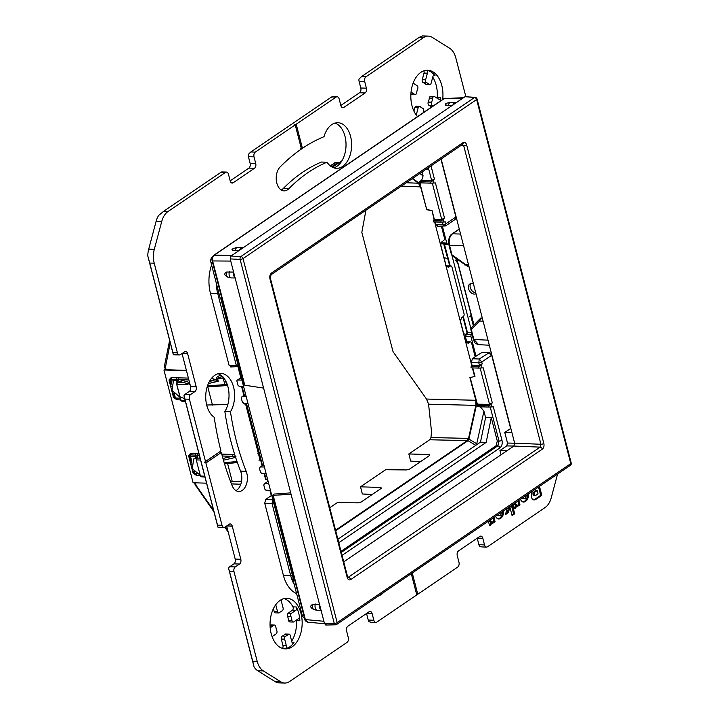 <?xml version="1.0" encoding="UTF-8"?>
<svg xmlns="http://www.w3.org/2000/svg" width="719" height="719" viewBox="0 0 719 719"><rect width="100%" height="100%" fill="white"/><g stroke="black" fill="none" stroke-linecap="round" stroke-linejoin="round"><path stroke-width="1.08" d="M348.077 577.725L348.58 577.546A2.175 1.528 -124.2 0 1 350.746 579.586C349.137 580.404 347.942 579.658 347.169 577.348A2.175 0.701 165.5 0 0 347.592 576.755L270.38 278.19L271.018 274.811A2.175 1.528 -124.2 0 0 271.476 273.067C269.984 274.361 269.481 276.267 269.949 278.783A2.175 0.701 -14.5 0 0 270.38 278.19M347.897 577.51L540.167 447.128L540.931 444.27A2.175 0.701 165.5 0 0 543.852 443.452C544.328 445.969 543.816 447.883 542.333 449.168A2.175 1.528 55.8 0 0 540.167 447.128L513.887 446.05L507.102 450.669L499.957 450.534L506.742 445.906L507.506 443.048L504.774 432.47L510.832 428.416M271.018 274.811L462.605 144.393A2.175 1.528 55.8 0 0 463.063 142.65C464.672 141.832 465.867 142.578 466.64 144.896A2.175 0.701 -14.5 0 1 463.71 145.714L460.672 145.714M336.07 624.604A2.175 1.528 -124.2 0 0 336.717 624.416A2.175 1.528 -124.2 0 0 337.175 622.663A2.175 0.701 165.5 0 1 334.272 623.49L240.119 259.424A2.175 0.701 -14.5 0 0 243.022 258.597L337.175 622.663L570.787 463.638L476.634 99.573A2.175 0.701 -14.5 0 0 477.056 98.979A2.175 2.175 0 0 0 475.151 97.362A2.175 1.402 95.2 0 0 474.495 97.532A2.175 1.528 55.8 0 1 476.634 99.573L243.022 258.597A2.175 1.528 -124.2 0 0 240.883 256.566A2.175 1.294 93 0 0 240.119 259.424L230.188 258.903L230.943 256.045L239.688 250.095A4.341 2.75 -88.3 0 1 242.276 247.588A4.341 2.75 -88.3 0 1 243.067 247.794L239.688 250.095M243.067 247.794L452.952 104.92A4.341 2.75 -88.3 0 1 455.54 102.413A4.341 2.75 -88.3 0 1 456.331 102.619L452.952 104.92M456.331 102.619L465.067 96.67L475.151 97.362M570.329 465.382A2.175 2.175 0 0 0 571.21 463.045A2.175 0.701 165.5 0 1 570.787 463.638A2.175 1.528 55.8 0 1 570.329 465.382L336.717 624.416A2.175 2.175 0 0 1 335.557 624.784A2.175 1.348 88.4 0 1 334.272 623.49L324.548 623.768L321.025 610.143A4.341 2.75 -88.3 0 1 319.658 604.877L235.068 277.795A4.341 2.75 -88.3 0 1 233.711 272.528L230.188 258.903M244.505 384.494L244.766 385.222L263.594 388.08M233.837 272.052L226.728 272.025C223.771 273.606 224.22 275.368 228.085 277.291L231.051 277.92A4.341 2.75 -88.3 0 1 229.433 271.674M235.365 277.983L231.051 277.92M323.901 621.279L305.377 619.589A1.447 0.467 -14.5 0 1 304.865 619.374C304.775 620.452 305.719 621.387 307.678 622.178L305.377 619.589L273.04 494.816L273.238 495.31L291.051 494.277M319.784 604.4L312.675 604.373C309.718 605.964 310.177 607.717 314.041 609.64L316.998 610.269A4.341 2.75 -88.3 0 1 315.38 604.023M321.321 610.332L316.998 610.269M324.548 623.768L326.336 624.883M273.04 494.816L274.164 494.043L290.692 492.875M319.658 604.877L321.025 610.143M233.711 272.528L235.068 277.795M244.235 384.917L212.114 260.727C211.656 258.418 212.186 256.629 213.714 255.362L443.848 98.701A1.447 1.016 55.8 0 1 444.279 98.575L463.575 97.685M445.726 105.334L445.196 104.03L447.155 103.087A4.341 3.074 -115.7 0 0 445.726 105.334L448.288 105.513A4.341 2.75 -88.3 0 1 451.065 102.278L447.155 103.087M452.826 105.396L448.288 105.513M232.462 250.509L231.931 249.205L233.891 248.262A4.341 3.074 -115.7 0 0 232.462 250.509L235.023 250.697A4.341 2.75 -88.3 0 1 237.8 247.453L233.891 248.262M239.562 250.58L235.023 250.697M244.766 385.222L212.626 260.943C212.123 258.436 212.635 256.53 214.154 255.227L444.279 98.575L463.072 98.036M221.075 299.437L220.203 298.214L210.919 262.309A4.062 2.579 -88.3 0 1 212.348 256.962L212.456 256.89M460.564 234.043L452.557 233.801A1.447 1.016 -124.2 0 0 452.089 233.936L458.623 229.487A1.447 1.016 55.8 0 1 459.082 229.361L459.351 229.37M482.215 317.771L481.056 318.553A1.447 0.458 -131.9 0 1 480.966 317.933L479.438 319.407A1.447 1.034 -135.8 0 0 479.33 319.506L471.305 327.747A1.447 1.034 -135.8 0 1 471.421 327.657L479.231 319.622M220.203 298.214L220.769 298.241L293.46 579.343L292.912 579.325L292.984 577.465M304.425 617.666A4.062 2.579 -88.3 0 1 302.196 615.23L292.912 579.325M264.403 466.973L260.206 466.937L259.442 468.249L260.467 472.23L261.941 473.614L266.174 473.83M260.206 466.937L263.846 464.807M246.222 396.654L242.024 396.618L241.251 397.931L242.285 401.912L243.75 403.296L247.992 403.512M251.299 416.31L252.171 419.68M260.224 450.804L261.096 454.174M241.944 380.126L237.728 380.045A1.447 1.016 -124.2 0 0 236.964 381.34L237.962 385.195L239.427 386.552L243.642 386.687M268.753 483.806L264.538 483.671L263.765 484.966L264.763 488.821A1.447 1.016 -124.2 0 0 266.21 490.187L270.452 490.358M242.024 396.618L245.655 394.488M264.538 483.671L268.097 481.254M459.082 229.361L452.557 233.801C449.573 236.29 448.557 240.101 449.492 245.242A1.447 0.467 165.5 0 1 448.962 245.026L451.442 254.616L452.368 255.982L467.548 266.372M504.774 432.47L511.919 432.604L441.16 158.998M463.566 245.655L449.492 245.242L451.972 254.832L469.103 267.055M468.941 266.443L467.557 266.381L469.049 266.857M482.431 318.598L481.056 318.553L479.492 321.087A1.447 1.034 -135.8 0 1 479.33 319.506L480.966 317.933A1.447 0.458 -131.9 0 1 481.011 317.906M488.012 340.177L473.866 339.467L478.638 344.671L489.315 345.21M501.053 454.785L499.957 450.534M511.919 432.604L514.651 443.192L507.506 443.048M343.745 561.872L507.102 450.669M506.742 445.906L513.887 446.05L514.651 443.192L540.931 444.27L463.71 145.714L461.922 144.591M429.504 455.531L429.252 454.552L408.823 453.95L410.675 461.095L420.606 461.589M381.187 488.426L380.935 487.437L360.516 486.835L362.358 493.98L372.289 494.483M272.825 499.534L272.043 503.57L264.727 503.192L265.742 499.381L271.288 495.607L269.913 490.34M264.727 503.192L283.34 575.173A32.589 20.635 -88.3 0 0 296.596 593.606M475.124 356.624L482.359 352.229L489.396 352.58L479.267 359.006L478.8 362.789L479.465 365.378L472.068 365.279L471.358 362.529L472.374 358.718L475.178 356.813L471.664 343.251A2.175 1.375 91.7 0 0 470.46 341.947A2.175 1.375 91.7 0 0 469.875 342.127L468.276 343.215L465.957 342.451L460.385 320.899L461.67 317.672L463.27 316.585A2.175 1.375 91.7 0 0 464.034 313.727L452.008 267.225A2.175 1.375 91.7 0 0 450.795 265.922A2.175 1.375 91.7 0 0 450.22 266.102L448.62 267.189L446.292 266.434L440.72 244.873L442.014 241.656L443.614 240.559A2.175 1.375 91.7 0 0 444.369 237.701L441.421 226.287M218.944 293.325A2.175 0.701 165.5 0 1 217.713 293.46L210.424 293.235A32.589 20.635 -88.3 0 1 211.611 264.969M210.424 293.235L229.046 365.207L236.281 365.279L238.151 366.771M231.428 366.708L229.046 365.207M166.098 369.701L165.46 367.229A2.175 0.701 -14.5 0 1 164.651 366.906L165.289 369.377A2.175 0.701 165.5 0 0 166.098 369.701L186.41 370.411M239.382 372.271L239.921 372.289L239.382 372.28M271.117 494.978L271.656 495.005M331.576 166.79L338.164 162.305L335.908 162.287A1.447 0.926 -89.4 0 1 336.285 162.17L330.147 165.765M339.35 163.06L338.532 162.188L336.285 162.17M440.963 222.144L433.737 221.919A0.728 0.458 91.7 0 1 433.413 220.679L440.81 220.904L441.133 222.144L445.501 221.919L445.969 223.735L444.881 226.045L443.057 224.598L442.41 222.108M444.063 222.063L443.389 219.466L444.459 217.893L441.718 219.439L434.33 219.34L432.074 210.622L426.691 209.454L420.148 184.136L412.562 178.465M422.08 171.976L423.096 175.903L421.667 180.325L419.42 181.583L430.735 181.925L431.049 183.174L435.426 182.941L444.459 217.893M433.979 183.084L433.314 180.487L434.384 178.923L431.643 180.469L421.667 180.325M491.886 406.972L491.212 404.375L488.632 405.813L488.956 407.062L493.324 406.828L501.97 440.28C502.626 443.587 501.952 446.131 499.939 447.901A2.175 1.528 -124.2 0 0 497.773 445.861L341.291 552.39M434.644 221.955L471.808 365.665L471.161 366.618L478.557 366.843L478.872 368.092L483.249 367.858L492.281 402.811L491.212 404.375M481.802 368.002L481.137 365.405L482.206 363.841L479.465 365.378M335.692 530.748L467.709 440.882L469.013 438.671L476.958 402.73L478.18 404.195L489.54 404.357L492.281 402.811M476.958 402.73L470.154 377.511M365.953 210.191L361.837 232.363L393.032 351.672L426.511 399.054L475.78 400.267L469.902 377.556L474.962 376.459L472.751 367.903M438.069 226.045L435.678 224.553L435.004 221.964M420.849 182.869L420.148 184.136M425.612 169.576L427.113 169.594L426.879 168.713M341.013 551.32L496.038 445.789L497.305 441.026L491.275 417.721L486.143 442.41L338.784 542.719M480.328 406.801L483.941 411.178L485.595 417.559L491.275 417.721M472.374 358.718L479.267 359.006L481.73 362.008A2.175 0.674 166.2 0 1 478.8 362.789M474.657 376.675L472.383 367.894M433.413 220.679L434.069 219.726L432.074 210.622M426.403 169.037L427.113 169.594M501.97 440.28A2.175 0.701 165.5 0 1 499.049 441.098L497.773 445.861L496.038 445.789M478.557 366.843L481.137 365.405M419.42 181.583L418.979 182.806L431.049 183.174M430.735 181.925L433.314 180.487M440.81 220.904L443.389 219.466M478.18 404.195L476.616 405.453L477.641 406.72L488.785 407.053M488.83 407.062L477.641 406.72M483.941 411.178L476.742 443.749L475.816 445.322L337.885 539.214M467.709 440.882L335.647 530.577M475.78 400.267L475.852 405.372L468.554 438.392L467.242 440.603L335.566 530.245M476.679 402.73L468.734 438.662A3.622 2.292 91.7 0 1 467.431 440.873M426.691 209.454L420.597 186.895L401.346 186.095M412.275 178.654L418.404 183.237L420.597 186.895M426.475 209.606L431.768 210.829M186.473 370.671L163.941 369.988L165.217 369.108M163.941 369.988L193.105 482.755L206.56 483.168M408.823 453.95L429.656 439.767L430.96 437.556L431.544 431.831L428.578 404.213L426.511 399.054M332.618 520.331L332.987 521.23L332.618 520.331M329.751 507.776L337.355 502.599L358.332 502.833L361.253 501.997L381.304 488.345L380.935 487.437L381.304 488.345M360.516 486.835L385.672 469.714L406.639 469.938L409.569 469.103L429.62 455.451L429.252 454.552L429.62 455.451M456.34 217.704L455.064 219.475L455.918 216.985L445.978 223.744A2.175 0.728 164.8 0 1 443.057 224.598M471.161 366.618A0.728 0.458 91.7 0 0 471.484 367.867L478.71 368.083M412.697 178.366L420.435 184.145M419.869 173.486L423.096 175.903M485.595 417.559L480.472 442.149L475.816 445.322L467.952 440.666M480.472 442.149L486.143 442.41M265.742 499.381L272.905 499.858M273.786 503.255A2.175 0.674 166.2 0 1 272.034 503.516M482.206 363.841L481.739 362.017L491.67 355.24A2.175 0.728 -15.2 0 0 491.868 355.078A2.175 0.701 -14.5 0 1 491.67 355.258L488.354 352.813L481.559 352.463M216.23 282.846A32.589 20.635 91.7 0 0 217.713 293.46L236.281 365.279A2.175 0.701 165.5 0 0 238.034 365.009A2.175 0.728 164.8 0 1 236.299 365.333M455.909 216.967L455.918 216.985A2.175 0.674 -13.8 0 0 456.116 216.832A2.175 0.701 -14.5 0 1 455.909 216.967L440.954 159.133M445.897 265.796L450.22 266.102M446.265 265.733A2.175 1.375 91.7 0 0 446.113 265.733L448.449 265.85A2.175 1.375 91.7 0 0 447.865 266.03A5.797 1.869 -14.5 0 1 448.288 266.452A2.175 2.049 -23.7 0 1 446.157 265.886M465.561 341.813L469.875 342.127M465.921 341.75A2.175 1.375 91.7 0 0 465.777 341.759L468.105 341.876A2.175 1.375 91.7 0 0 467.521 342.055A5.797 1.869 165.5 0 1 467.952 342.478L468.276 343.215M222.953 458.47L232.336 456.313A1.447 0.917 91.7 0 0 232.776 454.462L234.78 454.785M191.344 464.726L188.998 455.648A1.447 0.467 -14.5 0 0 188.549 455.558L190.598 453.329A2.687 1.887 55.8 0 1 190.966 453.303L198.866 453.428M194.516 471.844L194.984 473.668A1.447 0.917 91.7 0 0 195.793 474.531A1.447 0.917 91.7 0 0 195.838 474.531A1.447 0.818 -76.6 0 1 196.287 475.349L193.052 472.967L188.549 455.558M231.455 483.923L240.811 484.211M209.427 381.456L212.779 380.684A1.447 0.917 91.7 0 0 213.21 378.832L216.868 379.965L216.653 379.129C216.275 377.313 217.632 376.082 220.733 375.417L221.695 375.381M171.122 386.534L169.441 380.027A1.447 0.467 -14.5 0 0 168.992 379.929L171.041 377.709A2.687 1.887 55.8 0 1 171.41 377.682L188.387 378.077M174.295 393.661L175.427 398.038A1.447 0.917 91.7 0 0 176.236 398.91A1.447 0.917 91.7 0 0 176.272 398.91A1.447 0.818 -76.6 0 1 176.73 399.728L173.495 397.337L168.992 379.929M257.959 451.874L258.633 451.874A2.175 1.375 91.7 0 0 259.137 452.844M222.27 455.999L235.949 456.466M190.966 453.303A1.447 0.917 91.7 0 1 190.751 454.893A1.447 0.917 91.7 0 0 190.544 456.484A1.447 0.467 165.5 0 1 190.095 456.394L188.998 455.648L190.571 454.911A1.339 0.944 55.8 0 1 190.751 454.893L197.446 455.244L197.725 456.107A1.447 1.303 -166.3 0 0 196.736 457.032L196.206 459.72L197.24 458.066L200.089 458.156M195.757 453.446A1.447 0.917 91.7 0 1 195.541 455.037A1.447 0.917 91.7 0 0 195.325 456.637L196.745 457.635M196.781 473.722L194.984 473.668A1.447 0.467 165.5 0 1 194.534 473.569L193.501 473.057A1.447 0.467 -14.5 0 0 193.052 472.967M195.631 474.504A1.447 1.321 -63.7 0 1 194.534 473.569L193.923 471.197M200.421 476.005L201.185 476.778M200.385 475.933L196.215 459.801M202.102 476.85L200.376 475.906L202.102 476.85M209.93 380.594L218.243 381.268L208.393 383.542M171.41 377.682A1.447 0.917 91.7 0 1 171.194 379.273A1.447 0.917 91.7 0 0 170.978 380.863A1.447 0.467 165.5 0 1 170.538 380.764L169.441 380.027L171.014 379.281A1.339 0.944 55.8 0 1 171.194 379.273L177.89 379.623L178.168 380.477A1.447 1.303 -166.3 0 0 177.171 381.403L176.649 384.099L177.683 382.445L184.037 382.634M176.685 384.252L181.089 400.393L176.649 384.099M180.828 400.312L176.658 384.207L178.168 380.477M180.271 398.191L175.427 398.038A1.447 0.467 165.5 0 1 174.978 397.949L173.944 397.436A1.447 0.467 -14.5 0 0 173.495 397.337M176.074 398.883A1.447 1.321 -63.7 0 1 174.978 397.949L173.701 393.005M180.864 400.384L181.628 401.148M185.187 400.546L181.098 400.42L182.123 401.292L181.089 400.393M216.392 380.836A1.447 0.476 125.7 0 0 216.868 379.965L218.243 381.268L217.668 379.03C217.524 378.122 219.115 377.331 222.45 376.666A2.175 1.456 83 0 1 222.279 376.702L222.899 376.684M220.733 375.417A2.175 1.456 83 0 0 222.279 376.702L222.189 376.711M175.481 398.668L173.944 397.436L172.227 390.803M171.401 384.117L170.538 380.764A1.447 1.285 124 0 1 171.014 379.281A1.447 0.989 78.5 0 0 171.041 377.709M195.038 474.288L193.501 473.057L192.449 468.995M191.622 462.299L190.095 456.394A1.447 1.285 124 0 1 190.571 454.911A1.447 0.989 78.5 0 0 190.598 453.329M196.215 459.153L196.485 459.908L197.725 456.107M537.183 490.556L534.828 492.164A1.789 1.132 91.7 0 0 534.127 494.16A1.789 1.132 91.7 0 0 535.197 495.598A1.789 1.132 91.7 0 0 535.673 495.454L538.037 493.845L537.183 490.556L536.068 490.529L533.705 492.129L534.828 492.164M522.875 497.683A2.759 1.744 91.7 0 0 524.205 498.743A2.759 1.744 91.7 0 0 526.02 495.544M497.988 514.624A2.759 1.744 91.7 0 0 499.328 515.712A2.759 1.744 91.7 0 0 501.143 512.476M477.227 538.172L478.917 544.732L484.525 544.903A3.622 2.292 91.7 0 0 486.538 547.078A3.622 2.292 91.7 0 0 487.509 546.773L545.011 507.632A18.101 11.468 91.7 0 0 551.275 497.656L557.558 474.073M484.525 544.903L482.809 538.27A3.622 2.292 91.7 0 0 480.786 536.104A3.622 2.292 91.7 0 0 479.825 536.401L458.533 550.898A3.622 2.292 91.7 0 0 457.266 555.661L458.983 562.294A3.622 2.292 91.7 0 1 457.706 567.057L417.766 594.254L412.266 572.98M378.643 595.871A22.81 14.443 91.7 0 0 383.604 592.492M411.277 573.654L416.777 594.919L376.828 622.115A3.622 2.292 91.7 0 1 375.866 622.42A3.622 2.292 91.7 0 1 373.844 620.245L372.127 613.613A3.622 2.292 91.7 0 0 370.114 611.447A3.622 2.292 91.7 0 0 369.144 611.743L347.861 626.231A3.622 2.292 91.7 0 0 346.594 631.003L348.302 637.636A3.622 2.292 91.7 0 1 347.034 642.4L289.532 681.54A18.101 11.468 91.7 0 1 284.697 683.05A18.101 11.468 91.7 0 1 280.752 681.801L263.334 670.908L257.735 670.737A18.101 11.468 -88.3 0 1 254.113 667.052L252.702 661.165L257.177 661.3A18.101 11.468 91.7 0 0 263.334 670.908M257.177 661.3L234.008 571.695L229.523 571.56L228.57 568.289A3.622 2.292 -88.3 0 1 229.676 566.761L233.936 563.858L239.535 564.029L235.275 566.932A3.622 2.292 91.7 0 0 234.008 571.695M239.535 564.029A3.622 2.292 91.7 0 0 240.802 559.265L232.228 526.101A3.622 2.292 91.7 0 0 230.206 523.926A3.622 2.292 91.7 0 0 229.244 524.232L224.984 527.126A3.622 2.292 91.7 0 1 224.013 527.431L218.414 527.261A3.622 2.292 -88.3 0 1 217.938 527.162L217.515 525.122L222 525.256A3.622 2.292 91.7 0 0 224.013 527.431M222 525.256L205.895 463L221.326 452.503A230.269 145.849 91.7 0 0 232.12 485.604A13.032 8.26 91.7 0 0 238.762 491.499A13.032 8.26 91.7 0 0 246.266 484.777A13.032 8.26 91.7 0 0 246.195 471.34L240.595 471.17A13.032 8.26 -88.3 0 1 235.985 490.637M218.055 373.763A22.81 14.443 -88.3 0 1 228.489 389.231A22.81 14.443 -88.3 0 1 224.867 411.574L230.466 411.744A204.196 129.33 91.7 0 0 246.195 471.34M230.466 411.744A22.81 14.443 91.7 0 0 233.639 387.307A22.81 14.443 91.7 0 0 220.868 373.413A22.81 14.443 91.7 0 0 206.119 391.513A22.81 14.443 91.7 0 0 214.208 417.254A230.269 145.849 91.7 0 0 220.931 450.966L205.499 461.472L189.403 399.216L184.918 399.081L183.965 395.818A3.622 2.292 -88.3 0 1 185.071 394.282L189.331 391.388L194.93 391.558L190.67 394.452A3.622 2.292 91.7 0 0 189.403 399.216M194.93 391.558A3.622 2.292 91.7 0 0 196.197 386.786L187.623 353.622A3.622 2.292 91.7 0 0 185.601 351.447A3.622 2.292 91.7 0 0 184.639 351.753L180.379 354.647A3.622 2.292 91.7 0 1 179.408 354.952L173.809 354.782A3.622 2.292 -88.3 0 1 173.333 354.683L172.911 352.643L177.395 352.777A3.622 2.292 91.7 0 0 179.408 354.952M177.395 352.777L154.217 263.172L149.741 263.037L147.79 255.928A18.101 11.468 -88.3 0 1 148.707 249.16L156.113 221.353A18.101 11.468 -88.3 0 1 158.557 215.538L163.51 211.404L167.985 211.539A18.101 11.468 91.7 0 0 161.721 221.515L154.306 249.331A18.101 11.468 91.7 0 0 154.217 263.172M167.985 211.539L225.487 172.398L221.003 172.263L221.928 172.398L221.003 172.263L163.51 211.404M231.257 182.707L233.172 182.77A3.622 2.292 91.7 0 1 232.201 183.066A3.622 2.292 91.7 0 1 230.188 180.9L228.471 174.268A3.622 2.292 91.7 0 0 226.449 172.093A3.622 2.292 91.7 0 0 225.487 172.398M233.172 182.77L254.454 168.282A3.622 2.292 91.7 0 0 255.73 163.51L254.014 156.877L248.415 156.706A3.622 2.292 -88.3 0 1 248.325 154.432L250.805 151.979L255.281 152.113A3.622 2.292 91.7 0 0 254.014 156.877M255.281 152.113L295.23 124.917L301.45 148.968A230.269 145.849 91.7 0 0 280.14 166.943A13.032 8.26 91.7 0 0 276.464 181.449A13.032 8.26 91.7 0 0 284.068 190.877A13.032 8.26 91.7 0 0 288.786 188.746L283.187 188.585A13.032 8.26 -88.3 0 1 281.291 190.014M283.187 188.585A204.196 129.33 -88.3 0 1 321.429 162.054L327.037 162.224A204.196 129.33 91.7 0 0 288.786 188.746M327.037 162.224A22.81 14.443 91.7 0 0 336.492 168.327A22.81 14.443 91.7 0 0 351.618 145.966A22.81 14.443 91.7 0 0 337.876 122.724A22.81 14.443 91.7 0 0 324.008 136.727A230.269 145.849 91.7 0 0 302.429 148.303L296.21 124.252L336.159 97.056L331.684 96.921L332.609 97.056L331.684 96.921L250.805 151.979M341.929 107.374L343.853 107.428A3.622 2.292 91.7 0 1 342.882 107.733A3.622 2.292 91.7 0 1 340.86 105.558L339.143 98.925A3.622 2.292 91.7 0 0 337.13 96.759A3.622 2.292 91.7 0 0 336.159 97.056M343.853 107.428L365.135 92.94A3.622 2.292 91.7 0 0 366.402 88.176L364.686 81.544L359.087 81.373A3.622 2.292 -88.3 0 1 358.997 79.09L361.477 76.636L365.962 76.771A3.622 2.292 91.7 0 0 364.686 81.544M365.962 76.771L423.455 37.631L418.979 37.496L422.368 35.95A18.101 11.468 -88.3 0 1 422.691 35.95L428.299 36.121A18.101 11.468 91.7 0 0 423.455 37.631M465.804 96.508L455.81 57.871A18.101 11.468 91.7 0 0 449.663 48.272L432.236 37.37A18.101 11.468 91.7 0 0 428.299 36.121M267.1 479.456L267.639 481.559M476.032 356.238L470.963 336.663A1.447 0.917 91.7 0 1 471.475 334.757A1.447 0.917 91.7 0 0 471.97 333.984M470.864 328.52L452.026 255.667M448.728 243.894A1.447 0.917 91.7 0 0 448.359 243.759A1.447 0.917 91.7 0 0 447.973 243.876A1.447 0.917 91.7 0 1 447.586 243.993A1.447 0.917 91.7 0 1 446.778 243.13L442.419 226.287M238.016 366.987L240.802 377.772M259.856 459.18L245.628 404.168M442.679 99.501A25.345 16.052 91.7 0 0 442.868 97.389A25.345 16.052 91.7 0 0 441.79 85.426A25.345 16.052 91.7 0 0 437.278 75.783A25.345 16.052 91.7 0 0 428.506 70.291A25.345 16.052 91.7 0 0 427.661 70.237A25.345 16.052 91.7 0 0 414.638 79.728A25.345 16.052 91.7 0 0 410.909 93.74A25.345 16.052 91.7 0 0 411.987 105.711A25.345 16.052 91.7 0 0 416.49 115.346A25.345 16.052 91.7 0 0 417.559 116.604M525.769 501.197L524.061 501.556L525.769 501.197A7.01 4.44 91.7 0 0 528.528 493.845M520.421 499.354A8.7 5.509 91.7 0 0 521.823 501.278A5.869 3.712 91.7 0 0 523.612 502.078A5.869 3.712 91.7 0 0 525.185 501.592M495.535 516.296A8.7 5.509 91.7 0 0 496.946 518.219A5.869 3.712 91.7 0 0 498.734 519.019A5.869 3.712 91.7 0 0 500.298 518.534L499.184 518.498L500.298 518.534M500.882 518.129A7.01 4.44 91.7 0 0 503.642 510.778M493.009 518.013L493.953 521.661L495.076 521.697L492.551 523.423L491.985 521.248A4.53 2.867 91.7 0 1 489.549 525.616L488.596 521.94A5.833 3.694 91.7 0 0 490.151 521.041A2.921 1.851 91.7 0 0 490.933 519.424M495.076 521.697L493.953 517.374M507.03 508.477L505.484 514.606L508.522 512.548L509.807 506.796L512.09 515.604L514.696 513.824L512.377 504.837M530.55 492.461A4.449 2.822 91.7 0 0 531.692 492.892A4.449 2.822 91.7 0 0 532.123 492.848A4.296 2.723 91.7 0 0 531.611 497.377L531.683 497.656A3.802 2.409 91.7 0 0 533.615 499.921A7.567 4.79 91.7 0 0 533.983 499.957A7.567 4.79 91.7 0 0 536.006 499.319L541.802 495.373L539.475 486.386M302.115 620.821A25.345 16.052 91.7 0 0 301 613.469A25.345 16.052 91.7 0 0 298.547 607.034A25.345 16.052 91.7 0 0 286.872 598.28A25.345 16.052 91.7 0 0 284.796 598.424A25.345 16.052 91.7 0 0 275.952 604.445A25.345 16.052 91.7 0 0 270.092 626.402A25.345 16.052 91.7 0 0 271.207 633.754A25.345 16.052 91.7 0 0 273.66 640.189A25.345 16.052 91.7 0 0 285.335 648.942A25.345 16.052 91.7 0 0 287.42 648.79A25.345 16.052 91.7 0 0 296.264 642.768A25.345 16.052 91.7 0 0 302.115 620.821M517.878 501.089L518.821 504.738L519.945 504.774L517.419 506.491L516.853 504.325A4.53 2.867 91.7 0 1 514.418 508.693L513.465 505.017A5.833 3.694 91.7 0 0 515.02 504.109A2.921 1.851 91.7 0 0 515.802 502.5M519.945 504.774L518.821 500.442M535.197 495.598L534.073 495.562A1.789 1.132 -88.3 0 1 533.013 494.124A1.789 1.132 -88.3 0 1 533.705 492.129M538.531 487.033L540.679 495.346L534.882 499.292A7.567 4.79 -88.3 0 1 533.435 499.885M527.431 494.591A7.01 4.44 -88.3 0 1 524.645 501.161M524.061 501.556A5.869 3.712 -88.3 0 1 523.055 501.997M524.205 498.743L523.081 498.707A2.759 1.744 -88.3 0 1 522.111 498.204M502.545 511.524A7.01 4.44 -88.3 0 1 499.768 518.102M499.184 518.498A5.869 3.712 -88.3 0 1 498.177 518.938M499.328 515.712L498.213 515.676A2.759 1.744 -88.3 0 1 497.224 515.146M518.821 504.738L517.24 505.816M516.853 504.325L515.73 504.289A4.53 2.867 -88.3 0 1 514.256 508.09M493.953 521.661L492.371 522.74M491.985 521.248L490.861 521.212A4.53 2.867 -88.3 0 1 489.396 525.023M511.434 505.475L513.582 513.788L511.91 514.921M508.54 507.443L507.398 512.512L505.727 513.654M540.679 495.346L541.802 495.373M531.269 492.821L532.123 492.848M513.582 513.788L514.696 513.824M508.522 512.548L507.398 512.512M359.087 81.373L360.803 88.006A3.622 2.292 -88.3 0 1 359.527 92.769L340.842 105.486M248.415 156.706L250.122 163.348A3.622 2.292 -88.3 0 1 248.855 168.111L230.17 180.828M147.79 255.928L173.333 354.683M182.042 353.523L190.598 386.615A3.622 2.292 -88.3 0 1 189.331 391.388M183.965 395.818L217.938 527.162M226.647 525.993L235.203 559.094A3.622 2.292 -88.3 0 1 233.936 563.858M228.57 568.289L254.113 667.052M257.735 670.737L275.152 681.639L280.752 681.801M279.421 682.879A18.101 11.468 -88.3 0 1 279.098 682.879A18.101 11.468 -88.3 0 1 275.152 681.639M366.546 613.514L368.245 620.075L373.844 620.245M371.265 622.277L369.189 621.773A3.622 2.292 -88.3 0 1 368.245 620.075M481.937 546.934L479.861 546.44A3.622 2.292 -88.3 0 1 478.917 544.732M465.481 335.081L466.433 334.605L465.481 335.081A1.447 0.917 91.7 0 0 465.364 336.492L470.963 336.663M466.739 341.795L465.364 336.492M446.778 243.13L441.098 242.663M441.178 242.959A1.447 0.917 91.7 0 0 441.879 243.813L442.931 243.723M284.823 634.338A13.032 8.26 -88.3 0 1 282.27 636.081L285.632 636.18A13.032 8.26 91.7 0 0 288.184 634.446L284.823 634.338A2.175 1.375 -88.3 0 1 285.614 633.987L288.975 634.086A2.175 1.375 91.7 0 1 290.188 635.389L291.878 641.923A2.175 1.375 91.7 0 0 293.082 643.226A2.175 1.375 91.7 0 0 294.026 642.696A25.345 16.052 -88.3 0 1 285.173 648.718A2.175 1.375 91.7 0 0 286.342 645.698L284.652 639.155L281.291 639.056L282.98 645.59A2.175 1.375 -88.3 0 1 282.306 648.385M270.578 625.126A2.175 1.375 -88.3 0 1 271.153 624.946L274.514 625.045A2.175 1.375 91.7 0 0 273.939 625.224L270.056 625.476M273.427 608.642L274.182 611.581L277.543 611.689A2.175 1.375 91.7 0 0 278.756 612.992A2.175 1.375 91.7 0 0 279.547 612.633A13.032 8.26 91.7 0 1 282.1 610.898A2.175 1.375 91.7 0 0 283.079 607.923L281.39 601.39A2.175 1.375 91.7 0 1 281.444 599.583M278.756 612.992L275.395 612.885A2.175 1.375 -88.3 0 1 274.182 611.581M284.068 598.576A25.345 16.052 -88.3 0 1 292.948 606.863A2.175 1.375 -88.3 0 1 292.399 610.269L288.202 613.127L291.563 613.226L295.761 610.377A2.175 1.375 91.7 0 0 296.309 606.962A25.345 16.052 -88.3 0 1 298.762 613.397A25.345 16.052 -88.3 0 1 299.877 620.749A2.175 1.375 91.7 0 0 298.565 618.816A2.175 1.375 91.7 0 0 297.99 618.996L293.792 621.854A2.175 1.375 91.7 0 1 293.217 622.034A2.175 1.375 91.7 0 1 291.932 620.389A13.032 8.26 91.7 0 0 290.907 616.408L287.546 616.309A2.175 1.375 -88.3 0 1 288.202 613.127M287.546 616.309A13.032 8.26 -88.3 0 1 288.571 620.281L291.932 620.389M293.217 622.034L289.856 621.935A2.175 1.375 -88.3 0 1 288.571 620.281M296.435 620.057A2.175 1.375 -88.3 0 1 296.516 620.65A25.345 16.052 -88.3 0 1 291.671 641.141M281.291 639.056A2.175 1.375 -88.3 0 1 282.27 636.081M413.901 111.068L414.818 107.634A2.175 1.375 -88.3 0 1 416.157 106.25L419.51 106.358A2.175 1.375 91.7 0 0 418.179 107.733L416.409 114.375L415.771 114.357M410.891 94L414.737 94.405A2.175 1.375 91.7 0 0 415.205 94.557A2.175 1.375 91.7 0 0 416.616 92.832A13.032 8.26 91.7 0 1 417.694 88.788A2.175 1.375 91.7 0 0 417.074 85.642L413.11 83.17M415.205 94.557L411.843 94.459A2.175 1.375 -88.3 0 1 411.376 94.306M423.815 70.848A2.175 1.375 -88.3 0 1 424.03 73.086L427.392 73.185L425.621 79.827A2.175 1.375 91.7 0 0 426.565 82.739L423.212 82.64A2.175 1.375 -88.3 0 1 422.26 79.719L424.03 73.086M423.212 82.64A13.032 8.26 -88.3 0 1 425.738 84.222L429.099 84.33A2.175 1.375 91.7 0 0 429.782 84.635A2.175 1.375 91.7 0 0 431.112 83.26L432.883 76.618A2.175 1.375 91.7 0 1 434.213 75.243A2.175 1.375 91.7 0 1 435.04 75.72A25.345 16.052 -88.3 0 0 426.538 70.264M429.782 84.635L426.421 84.536A2.175 1.375 -88.3 0 1 425.738 84.222M432.748 77.131A25.345 16.052 -88.3 0 1 437.269 97.218A2.175 1.375 -88.3 0 1 437.071 98.152M429.324 98.063A2.175 1.375 -88.3 0 1 430.726 96.337L434.087 96.436A2.175 1.375 91.7 0 0 432.676 98.161L429.324 98.063A13.032 8.26 -88.3 0 1 428.245 102.107L431.607 102.206A2.175 1.375 91.7 0 0 432.227 105.351L428.866 105.244A2.175 1.375 -88.3 0 1 428.245 102.107M428.866 105.244L431.661 106.996M335.063 123.075A22.81 14.443 -88.3 0 1 346.019 145.795A22.81 14.443 -88.3 0 1 333.697 167.806M240.595 471.17A204.196 129.33 -88.3 0 1 224.867 411.574M417.766 594.254L416.661 594.46M149.741 263.037L172.911 352.643M184.918 399.081L217.515 525.122M229.523 571.56L252.702 661.165M205.895 463L204.582 462.2L205.499 461.472M418.979 37.496L361.477 76.636M295.23 124.917L294.601 124.549L296.21 124.252M300.821 148.599L302.429 148.303M204.582 462.2L220.931 450.966M221.326 452.503L220.014 451.703M463.324 316.549L467.503 332.717L467.233 332.106L467.503 332.717L466.047 335.252L466.433 334.605L471.475 334.757M450.22 265.904L444.369 243.903M447.586 243.993L441.879 243.813M342.001 160.679L332.367 167.239M291.563 613.226A2.175 1.375 91.7 0 0 290.907 616.408M429.099 84.33A13.032 8.26 91.7 0 0 426.565 82.739M427.392 73.185A2.175 1.375 91.7 0 0 426.448 70.264M414.737 94.405L411.043 92.095M416.193 114.941A2.175 1.375 91.7 0 0 416.409 114.375M423.257 112.721L423.671 111.166A2.175 1.375 91.7 0 0 422.727 108.254A13.032 8.26 91.7 0 1 420.193 106.664A2.175 1.375 91.7 0 0 419.51 106.358M434.087 96.436A2.175 1.375 91.7 0 1 434.555 96.589L438.716 99.186A2.175 1.375 91.7 0 0 439.192 99.339A2.175 1.375 91.7 0 0 440.63 97.326A25.345 16.052 -88.3 0 1 440.19 101.19M433.198 105.954L432.227 105.351M431.607 102.206A13.032 8.26 91.7 0 0 432.676 98.161M277.543 611.689L275.853 605.155A2.175 1.375 91.7 0 0 275.719 604.76M270.191 627.777L273.939 625.224M272.097 636.621L276.168 633.852A2.175 1.375 91.7 0 0 276.824 630.671A13.032 8.26 91.7 0 1 275.799 626.689A2.175 1.375 91.7 0 0 274.514 625.045M285.632 636.18A2.175 1.375 91.7 0 0 284.652 639.155M288.975 634.086A2.175 1.375 91.7 0 0 288.184 634.446M476.014 293.774A5.797 4.071 55.8 0 1 474.414 294.125A5.797 4.071 55.8 0 1 469.004 289.919A5.797 4.071 55.8 0 1 469.786 284.023A5.797 4.071 55.8 0 1 471.673 283.511A5.797 4.071 55.8 0 1 473.47 283.96M455.235 260.107L457.76 263.001L470.972 314.095L470.801 315.992L469.813 316.45L470.855 315.902M444.036 257.717L447.82 258.525M473.318 325.689L470.801 315.992L469.813 316.45M463.728 333.832L466.703 334.335M475.798 292.939A5.797 4.071 55.8 0 1 470.945 289.236A5.797 4.071 55.8 0 1 470.738 283.601M260.314 459.675L259.002 460.286L260.53 459.082M224.175 462.676L237.018 461.544M207.494 385.824A26.064 8.43 165.5 0 0 208.968 385.743L227.24 384.476M179.813 379.686L189.528 382.472M200.17 475.133A12.313 3.981 165.5 0 0 199.954 475.097L192.27 468.635L193.699 458.938L196.593 458.569M228.795 462.407L227.599 463.548L224.517 463.782M241.566 481.11L232.309 481.757L227.599 463.548L237.369 462.533M262.049 465.678L247.138 406.442L246.222 404.491L244.424 403.943M206.677 405.004L227.824 404.545M212.482 405.103L207.773 386.894A28.967 9.365 165.5 0 1 207.144 386.939M207.773 386.894L227.581 385.51M264.125 473.722L265.608 479.438A2.894 0.935 -14.5 0 1 266.111 479.42L267.639 479.474M232.309 481.757A28.967 9.365 165.5 0 1 230.664 481.847M184.666 398.506L179.57 396.879L171.985 390.309L173.477 380.746L175.418 380.234A12.313 3.981 165.5 0 1 176.389 380.441L190.014 384.35M269.949 278.783L347.169 577.348M350.746 579.586L542.333 449.168M543.852 443.452L466.64 144.896M463.063 142.65L271.476 273.067M465.067 96.67L474.495 97.532L240.883 256.566L230.943 256.045M212.114 260.727A1.447 0.467 -14.5 0 0 212.626 260.943L230.745 261.078M228.085 277.291A4.341 3.667 -72.1 0 1 226.728 272.025M314.041 609.64A4.341 3.667 -72.1 0 1 312.675 604.373M213.714 255.362A1.447 1.016 55.8 0 1 214.154 255.227L231.958 255.362M483.105 321.204L479.492 321.087L471.475 329.338A1.447 1.034 -135.8 0 1 471.305 327.747L470.846 329.653L473.327 339.251C474.729 341.687 473.372 343.017 478.638 344.671M471.475 329.338L471.385 329.868A1.447 0.467 165.5 0 1 470.846 329.653M471.385 329.868L473.866 339.467A1.447 0.467 165.5 0 1 473.327 339.251M263.064 464.995L263.891 464.977M245.7 394.659L244.882 394.677M452.089 233.936L452.089 233.936C449.24 235.652 448.198 239.346 448.962 245.026M464.869 265.05A1.447 0.494 126 0 1 464.851 264.457L468.473 264.628M451.972 254.832A1.447 0.467 165.5 0 1 451.442 254.616M452.35 255.389A1.447 0.494 126 0 0 452.368 255.982M237.728 380.045L241.296 377.619M303.804 615.284L302.196 615.23M212.536 262.372L210.919 262.309M165.46 367.229L170.25 342.774M227.779 530.388L225.326 526.901M213.543 510.184L196.206 485.586L195.361 482.826M330.452 166.008L335.908 162.287A3.622 2.543 -124.2 0 0 334.775 162.611M431.014 165.9L434.384 178.923M499.939 447.901L342.064 555.374M510.589 428.515A30.414 19.26 91.7 0 0 510.247 427.077L491.67 355.258M428.344 167.716L431.643 180.469M481.739 362.017A2.175 0.701 165.5 0 1 478.809 362.834L471.358 362.529M480.157 368.047L489.54 404.357M435.678 224.553L443.048 224.553A2.175 0.701 165.5 0 0 445.969 223.735M432.335 183.138L441.718 219.439M490.232 407.026L499.049 441.098L497.305 441.026M488.632 405.813L476.616 405.453M476.742 443.749L468.878 439.093M418.404 183.237L406.289 182.734M428.578 404.213L475.852 405.372M468.554 438.392L430.96 437.556M467.242 440.603L429.656 439.767M419.033 182.806L430.888 183.165M273.795 503.291A2.175 0.701 165.5 0 1 272.043 503.57L290.62 575.389A32.589 20.635 91.7 0 0 294.251 584.529M292.372 575.119A2.175 0.701 165.5 0 1 290.62 575.389L283.34 575.173M448.62 267.189L448.288 266.452M465.813 341.911A2.175 2.049 156.3 0 0 467.952 342.478M164.651 366.906L164.597 365.297A2.175 1.285 11.4 0 0 165.433 366.6M221.758 454.12L232.776 454.462M200.268 475.511L196.682 475.403A2.687 1.887 55.8 0 1 196.287 475.349M240.317 375.893L240.856 375.911M211.179 378.769L213.21 378.832M180.712 399.89L177.126 399.773A2.687 1.887 55.8 0 1 176.73 399.728M245.925 405.336L246.77 405.381M235.616 457.401L223.456 460.205M197.878 453.401A1.447 0.917 91.7 0 1 197.446 455.244L199.352 455.307M204.744 476.167L200.655 476.041M200.574 460.034L196.494 459.935M191.856 461.562L190.544 456.484L195.325 456.637L195.748 458.255M194.678 474.127L195.191 474.387A1.447 1.447 0 0 0 195.793 474.531L195.838 474.531M216.653 379.129A2.175 0.701 -14.5 0 0 217.668 379.03L223.151 378.014L224.867 384.638M258.867 453.177A2.175 1.375 -88.3 0 1 259.361 453.698M259.523 454.336L258.597 454.309M178.321 377.772A1.447 0.917 91.7 0 1 177.89 379.623L188.872 379.956M188.917 382.292L189.43 382.104M176.2 377.826A1.447 0.917 91.7 0 1 175.984 379.416A1.447 0.917 91.7 0 0 175.742 380.054M176.928 384.288L187.282 384.602M171.634 383.38L170.978 380.863L173.243 380.935M180.379 398.605A1.447 0.917 -88.3 0 1 180.217 398.191L179.894 396.951M175.121 398.506L175.634 398.757A1.447 1.447 0 0 0 176.236 398.91L176.272 398.91M225.595 380.791L226.557 384.521M222.71 376.837L223.151 378.014A3.622 1.168 165.5 0 1 223.681 377.924M246.527 404.923A2.175 1.375 91.7 0 0 246.608 405.372M176.38 398.91A1.447 0.917 -88.3 0 1 177.126 399.773M195.936 474.54A1.447 0.917 -88.3 0 1 196.682 475.403M213.983 511.874L195.092 484.615A2.175 0.701 -14.5 0 0 195.901 484.939M195.721 485.963L196.206 485.586M228.202 532.024L227.923 530.955M536.006 499.319L534.882 499.292M154.306 249.331L148.707 249.16M161.721 221.515L156.113 221.353M359.527 92.769L365.135 92.94M360.803 88.006L366.402 88.176M250.122 163.348L255.73 163.51M248.855 168.111L254.454 168.282M190.67 394.452L185.071 394.282M190.598 386.615L196.197 386.786M182.141 353.451L187.623 353.622M226.746 525.931L232.228 526.101M235.203 559.094L240.802 559.265M235.275 566.932L229.676 566.761M366.645 613.451L372.127 613.613M477.317 538.109L482.809 538.27M448.863 244.613L444.684 244.487M467.503 332.717L471.673 332.843M285.173 648.718L283.268 648.664M282.98 645.59L286.342 645.698M292.184 642.642L294.026 642.696M299.877 620.749L296.516 620.65M292.948 606.863L296.309 606.962M292.399 610.269L295.761 610.377M437.269 97.218L440.63 97.326M433.359 75.666L435.04 75.72M418.179 107.733L414.818 107.634M425.621 79.827L422.26 79.719M457.005 259.343L473.983 324.997M455.963 258.588L456.574 260.961M176.919 382.472L176.389 380.441L177.988 379.713M176.865 379.461L175.418 380.234M246.222 404.491L245.943 403.404M243.858 395.369L241.602 386.624M266.111 479.42L264.646 473.749M262.48 465.382L246.464 403.431M244.298 395.064L242.114 386.633M304.865 619.374L272.744 495.175M307.678 622.178L324.53 623.715M335.557 624.784L325.806 625.063M571.21 463.045L477.056 98.979M443.848 98.701L445.331 98.206M455.54 102.413L451.065 102.278M242.276 247.588L237.8 247.453M347.987 577.725L347.592 576.755M241.251 377.457L237.27 380.171M437.323 226.287L445.6 225.91L455.064 219.475M471.439 367.867L478.755 368.092M433.701 221.919L441.008 222.144M491.463 353.505L489.396 352.58M238.87 366.636L230.682 366.951M445.789 265.329L446.337 265.967L445.537 265.859M448.449 265.85L450.795 265.922M468.105 341.876L470.46 341.947M465.445 341.354L466.002 341.983L465.202 341.885M164.597 365.297L169.63 340.384M204.969 477.021L201.68 476.922M257.69 453.168L259.847 453.177M176.658 383.533L176.649 384.153M185.412 401.391L182.123 401.292M240.649 377.169L241.18 377.187M195.092 484.615L194.624 482.809M227.608 531.215L224.804 527.234M279.098 682.879L284.697 683.05M332.394 96.616L337.13 96.759M221.713 171.949L226.449 172.093M371.13 622.277L375.866 622.42M481.802 546.934L486.538 547.078M466.298 334.623L466.955 332.502L462.901 316.836M443.623 243.615L449.726 265.886"/></g></svg>
